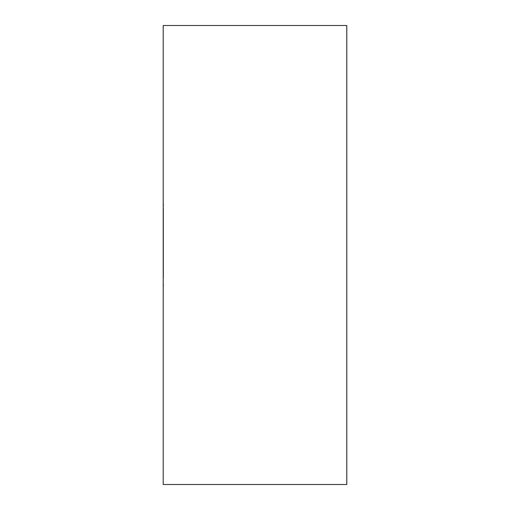 <?xml version="1.0" encoding="UTF-8"?>
<svg xmlns="http://www.w3.org/2000/svg" width="510" height="510" viewBox="0 0 510 510"><rect width="100%" height="100%" fill="white"/><g stroke="black" fill="none" stroke-linecap="round" stroke-linejoin="round"><path stroke-width="0.38" stroke-dasharray="2.55 1.91" d="M163.2 229.908L163.2 230.756M163.506 229.908L163.506 230.756M163.506 273.398L163.506 202.865L163.506 278.014L163.506 235.677L163.2 273.398M163.506 238.737L163.2 226.147L163.2 272.748L163.2 226.147L163.506 238.737M163.2 246.458L163.506 271.09L163.2 246.458M163.2 274.048L163.506 258.251L163.2 274.048M346.768 25.5L163.2 25.5L163.2 484.5L346.8 484.5L346.768 25.5M163.2 297.375L163.506 283.732L163.2 297.375M163.506 249.371L163.506 272.748L163.506 226.147L163.2 249.371M163.506 278.014L163.506 209.189L163.506 278.014M346.8 25.5L346.768 484.5L346.8 25.5"/><path stroke-width="0.76" d="M163.2 25.5L163.2 484.5L346.768 484.5L346.768 25.5L346.8 484.5L346.8 25.5L163.2 25.5"/></g></svg>
